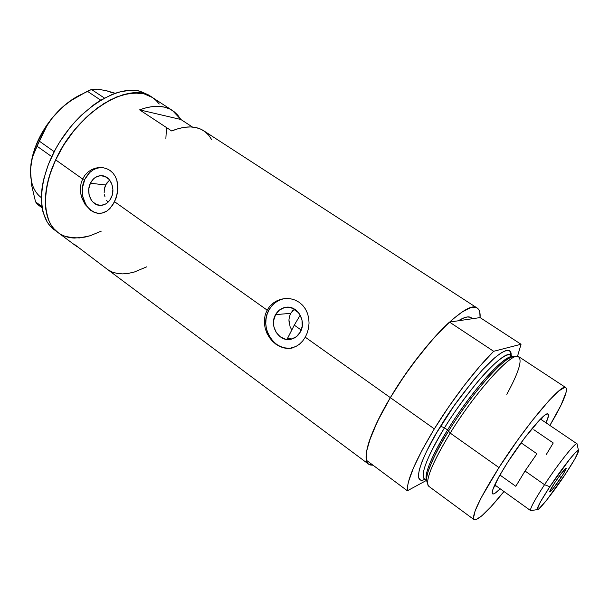 <?xml version="1.0" encoding="UTF-8"?>
<svg xmlns="http://www.w3.org/2000/svg" width="609" height="609" viewBox="0 0 609 609"><rect width="100%" height="100%" fill="white"/><g stroke="black" fill="none" stroke-linecap="round" stroke-linejoin="round"><path stroke-width="0.91" d="M289.45 316.535L290.752 313.338L289.45 316.535L288.932 319.969L289.45 316.535M289.191 323.478L288.932 319.969L290.097 326.698M291.711 329.888L290.181 326.896L291.711 329.888M275.572 314.64L290.752 313.338L275.572 314.64L279.364 310.11L284.464 307.568L290.097 307.423L295.418 309.707L299.605 314.099L301.995 319.915L302.224 326.264L300.245 332.156C298.083 335.871 295.06 338.216 291.178 339.183C279.265 342.532 268.744 325.83 275.572 314.64C277.917 310.575 281.244 308.139 285.568 307.339C297.177 304.85 306.982 321.27 300.245 332.156L296.377 336.693L291.231 339.175L285.591 339.236L280.315 336.891L276.212 332.506L273.867 326.744L273.647 320.479L275.572 314.64M289.884 338.764L287.638 338.109L291.924 338.985M106.621 200.399L107.953 202.302L106.621 200.399M104.969 196.776L104.451 194.804L104.969 196.776M104.169 192.794L104.36 188.76L104.169 192.794M105.57 184.991L104.36 188.76L106.545 183.301L109.643 180.089L105.57 184.991L90.414 183.218L105.57 184.991M111.142 197.933C108.509 202.888 104.817 205.378 100.074 205.393C91.304 205.408 85.656 192.345 90.414 183.218L93.573 178.833L95.598 177.272L100.173 175.704L104.855 176.397L108.927 179.252L111.759 183.842L112.901 189.468L112.178 195.261L109.711 200.315L107.93 202.317L105.875 203.863L101.277 205.37L96.618 204.616L92.598 201.731L91.023 199.615L89.036 194.454L88.823 188.699L90.414 183.218C93.139 178.041 96.991 175.529 101.969 175.697C110.518 176.039 115.885 188.973 111.142 197.933M103.165 167.696L102.898 167.665C95.118 167.33 89.112 171.205 84.872 179.282L82.618 179.008L84.857 175.331L87.742 172.256L91.16 169.873L94.92 168.282L98.879 167.528L102.83 167.65L106.598 168.632L110.016 170.451L112.916 173.032L115.208 176.29L116.814 180.074L117.712 184.253L117.43 193.182L114.637 201.762L267.138 310.103L269.81 306.251L273.197 303.069L277.179 300.648L281.548 299.103L286.139 298.471L290.752 298.806L295.167 300.092L299.225 302.308L302.703 305.345L305.505 309.106L307.515 313.422L308.702 318.126L309.052 323.059L308.565 328L307.286 332.796L305.276 337.203L302.627 341.063L299.445 344.214L295.867 346.513L289.983 348.272L283.824 347.906L279.759 346.498L275.915 344.222L272.398 341.169L269.368 337.462L266.963 333.26L265.273 328.677L264.397 323.927L264.397 319.108L265.318 314.45L267.138 310.103L114.637 201.762L109.879 208.598L106.994 210.988L103.873 212.579L100.592 213.325L97.242 213.188L93.9 212.168L90.688 210.318L85.093 204.403L81.416 196.41L80.548 192.002L80.441 187.511L81.126 183.119L82.618 179.008L55.655 159.855L63.861 144.828L73.94 130.707L85.412 118.146L91.502 112.635L104.025 103.454L116.525 97.014L128.438 93.52L139.278 93.032L144.166 93.885L152.159 97.349C129.846 80.084 77.046 111.957 55.655 159.855L82.618 179.008L84.857 175.331L87.742 172.256L91.16 169.873L94.92 168.282L98.879 167.528L102.83 167.65L106.598 168.632L110.016 170.451L112.916 173.032L115.208 176.29L116.814 180.074L117.91 188.683L116.319 197.613L112.459 205.477L106.994 210.988L102.251 213.059L97.242 213.188L93.9 212.168L90.688 210.318L85.093 204.403L82.108 198.549L80.89 194.225L80.441 187.511L81.126 183.119L82.618 179.008L84.872 179.282C77.8 192.954 85.755 212.549 98.856 213.363L98.856 213.363M283.84 298.669L284.776 298.616C277.932 299.757 272.672 303.548 268.98 309.966L267.138 310.103L269.81 306.251L273.197 303.069L277.179 300.648L281.548 299.103L286.139 298.471L290.752 298.806L295.167 300.092L299.225 302.308L302.703 305.345L305.505 309.106L307.515 313.422L308.702 318.126L309.052 323.059L308.565 328L307.286 332.796L305.276 337.203L390.354 397.647L305.276 337.203L302.627 341.063L299.445 344.214L295.867 346.513L291.993 347.922L287.935 348.386L283.824 347.906L279.759 346.498L275.915 344.222L272.398 341.169L269.368 337.462L266.963 333.26L265.273 328.677L264.397 323.927L264.397 319.108L265.318 314.45L267.138 310.103L268.98 309.966C258.422 327.33 274.933 353.205 293.424 347.67M390.354 397.647C420.948 345.531 468.032 298.616 477.228 308.078C479.489 309.585 480.432 312.76 480.075 317.586L472.272 318.735L469.364 316.977L467.118 316.977L464.416 317.677L458.349 320.776C464.302 317.061 468.557 316.01 471.115 317.639L472.272 318.735L480.075 317.586L521.03 344.26L517.498 356.349L521.03 344.26L493.663 351.302L449.488 322.077C431.4 338.414 407.421 368.909 390.354 397.647L400.973 380.846L412.605 364.273L430.723 341.58L442.393 328.921L453.104 318.895L462.406 311.861L469.942 308.017L472.972 307.301L475.484 307.378L477.456 308.23L478.895 309.829L479.785 312.135L480.075 317.586L521.03 344.26L493.663 351.302L479.519 366.603L464.096 385.634L448.62 406.964L434.324 428.881L390.354 397.647C372.548 428.317 364.57 449.191 366.412 460.275L407.368 490.778C406.736 480.432 415.726 459.803 434.324 428.881C452.099 399.877 476.154 368.544 493.663 351.302L449.488 322.077L435.032 336.716L419.54 355.161L404.239 376.027L390.354 397.647L434.324 428.881L422.349 449.632L413.572 467.621L408.517 481.605L407.459 486.819L407.368 490.778L426.376 480.448L407.368 490.778L366.412 460.275L366.085 456.08L366.717 450.652L370.95 436.379L378.981 418.292L390.354 397.647C369.496 432.367 361.335 459.795 368.765 464.279L373.066 465.23L370.082 464.956L368.278 463.875L366.991 462.025L366.253 459.414L366.504 451.908L369.123 441.563L377.413 421.489L390.354 397.647M180.865 119.493L192.467 127.037L180.865 119.493L139.606 109.864C153.057 104.931 163.996 105.144 172.438 110.495L180.865 119.493L139.606 109.864L146.457 107.679L152.966 106.506L159.056 106.347L164.643 107.176L169.667 108.958L174.067 111.637L177.813 115.177L180.865 119.493M211.536 139.423L208.689 135.213L205.157 131.795L200.947 129.237L196.113 127.601L190.701 126.931L184.771 127.258L178.399 128.598L171.662 130.958L139.606 109.864L171.662 130.958C184.9 125.682 195.55 125.599 203.604 130.699L477.228 308.078M55.655 159.855C40.559 191.553 42.676 221.973 58.19 232.676L53.782 228.588L50.95 224.691L48.659 220.176L45.804 209.42L45.294 203.277L46.2 189.757L47.624 182.517L49.687 175.065L55.655 159.855L49.687 175.065L47.624 182.517L46.2 189.757L45.294 203.277L45.804 209.42L48.659 220.176L50.95 224.691L53.782 228.588L58.198 232.684C40.263 220.169 41.168 181.581 63.169 145.939C84.986 110.214 121.99 87.589 144.166 93.885L152.311 97.448L144.166 93.885L140.116 91.259L144.166 93.885L134.018 92.903L122.584 94.89L110.313 99.868L97.737 107.717L85.412 118.146L73.94 130.707L63.861 144.828L55.655 159.855M74.42 244.369L107.344 269.33L74.42 244.369M152.661 97.684L156.201 100.554L159.238 104.025L156.201 100.554M166.424 128.674L165.884 138.418L166.424 128.674M74.412 238.066L84.811 237.145L90.269 235.713L101.3 231.123L90.269 235.713L79.505 237.929L69.578 237.525L65.049 236.307L60.87 234.404L65.049 236.307L74.412 238.066C68.216 237.814 62.811 236.018 58.19 232.676L77.297 246.919M108.12 269.871L112.475 272.139L117.347 273.479L122.668 273.89L128.354 273.388L134.338 272.017L146.876 266.765M282.637 299.034L278.526 300.572L274.796 302.978L271.576 306.144L268.98 309.966L267.115 314.282L266.034 318.941L265.79 323.76L266.377 328.563L267.785 333.176L269.962 337.416L272.824 341.131L276.265 344.176L280.163 346.437L284.373 347.815L288.727 348.264M99.876 167.665L96.26 168.472L92.834 170.109L89.713 172.53L84.872 179.282L82.436 187.709L82.771 196.547L85.808 204.495L88.221 207.745L91.122 210.356L94.395 212.206L97.927 213.241M292.762 310.567L290.752 313.338L294.413 309.06M172.423 110.48L148.147 94.753L140.116 91.259C117.849 84.887 80.814 107.397 59.058 143.062C37.119 178.635 36.334 217.238 54.361 229.821L57.916 232.471M148.299 94.852L140.116 91.259L135.213 90.383L129.938 90.239L118.473 92.195L112.399 94.296L99.891 100.691L93.596 104.938L81.271 115.329L75.402 121.358L69.807 127.852L59.751 141.95L55.396 149.38L48.301 164.575L43.589 179.602L42.188 186.834L41.435 193.784L41.861 206.504L35.55 201.838L37.545 204.457L42.059 207.791L37.545 204.457L35.55 201.838L31.744 185.76L30.465 170.421L31.044 163.517L32.414 157.198L37.088 146.236L51.719 156.627L37.088 146.236L42.775 133.462L46.824 125.956L51.712 118.747L57.55 111.919L64.128 105.814L71.398 100.363L87.346 91.251L100.736 100.173L87.346 91.251L91.502 89.477L97.509 89.158L106.476 90.718L115.147 93.261L106.476 90.718L111.241 92.454M30.511 169.18L32.414 157.198L34.477 151.443L39.41 141.219L54.178 151.664L39.41 141.219L46.824 125.956L51.712 118.747L57.55 111.919L64.128 105.814L71.398 100.363M79.208 95.522L91.502 89.477L104.428 98.057L91.502 89.477L97.509 89.158L101.17 89.949M80.616 94.73C72.6 98.605 64.912 104.337 57.55 111.919C42.584 128.111 33.708 145.604 30.922 164.415L32.543 155.851L34.888 148.177L41.983 132.8L46.611 125.401L51.834 118.39L63.648 106.111L70.005 101.079L80.616 94.73M54.368 229.829L49.923 225.711L47.076 221.805L43.011 212.16L41.861 206.504L35.55 201.838L31.744 185.76L30.465 170.421C30.389 183.027 33.997 192.094 41.298 197.613M30.747 177.036L30.465 170.421M493.747 487.154L495.772 485.639L493.747 487.154M500.164 488.783C495.734 493.221 493.123 494.812 492.323 493.564C491.524 490.176 496.693 479.664 507.83 462.018L524.676 437.894L539.848 419.723L545.002 415.041L547.925 413.838L548.443 416.099L546.007 422.813C548.633 417.074 549.204 414.067 547.712 413.8C544.286 412.552 523.451 437.528 507.83 462.018L498.84 476.931L492.719 489.918L492.163 492.689L492.704 493.937L493.381 493.975L495.475 492.925L500.164 488.783M458.349 320.776C464.302 317.061 468.557 316.01 471.115 317.639L472.272 318.735L449.488 322.077L472.272 318.735L470.163 317.182L467.118 316.977L463.16 318.172L458.349 320.776M287.189 339.076L294.276 325.145L300.214 315.119L294.276 325.145L301.227 330.07L294.276 325.145L287.638 338.109M516.303 356.448L514.217 356.592C506.46 354.255 472.34 392.287 448.551 431.126L450.218 433.098C474.754 393.102 509.817 353.92 517.642 356.356C523.024 358.457 519.416 371.117 506.817 394.32M425.112 479.367C408.449 486.522 427.054 446.991 440.566 426.262L444.524 427.807L447.577 429.969C431.119 457.268 424.13 474.061 426.612 480.356C423.027 473.33 437.346 446.199 447.577 429.969L448.551 431.126C439.622 445.027 432.702 458.828 427.8 472.531C426.262 477.654 426.171 481.064 427.526 482.762M510.525 355.214L510.479 355.184C504.846 348.919 469.273 387.24 444.524 427.807C433.798 444.768 418.596 474.175 424.473 479.047L426.643 480.646M565.822 387.606L518.853 356.745C513.265 350.358 476.246 390.635 450.218 433.098L498.961 467.583C526.206 424.724 562.168 382.406 565.822 387.606C568.167 390.887 562.845 403.493 549.881 425.432L561.049 405.107L566.279 391.823L566.393 388.39L565.791 387.59L564.733 387.423L558.91 390.856L549.394 400.143L532.312 420.476L517.787 439.881L498.961 467.583L450.218 433.098C431.781 463.746 424.656 481.506 428.85 486.363L474.053 519.644M515.077 356.798C513.189 356.029 509.969 357.346 505.417 360.741C486.111 375.662 458.958 413.77 448.551 431.126L447.577 429.969C471.252 391.275 505.249 353.654 512.512 356.775C507.495 355.626 492.955 368.932 479.374 385.505C465.512 402.892 454.908 417.713 447.577 429.969L444.524 427.807C426.962 457.153 420.279 474.236 424.473 479.047M424.983 479.428L422.09 480.25L420.53 480.09L418.665 477.882L418.398 475.835L419.274 469.882L422.029 461.607L426.612 451.292L436.562 432.908L454.017 405.838L473.322 380.419L482.564 369.8L494.736 357.787L501.26 352.801L506.224 350.403L508.073 350.183L510.456 351.629L511.073 355.58M503.963 491.509C488.015 511.217 478.065 520.604 474.114 519.69C471.313 515.823 479.595 498.451 498.961 467.583L481.064 497.995L475.157 510.799L473.437 518.183L473.787 519.355L475.819 519.774L481.864 515.785L490.884 506.848L503.963 491.509M510.441 355.161L510.152 354.514L510.479 355.184C506.482 352.2 491.874 364.7 477.677 381.752C463.167 399.71 452.114 415.064 444.524 427.807L440.566 426.262C449.815 410.557 463.426 392.166 481.407 371.071C498.862 351.477 512.321 344.587 511.065 355.717M428.036 485.396C425.79 478.697 433.182 461.264 450.218 433.098L448.551 431.126C432.025 458.493 424.861 475.484 427.069 482.1L427.609 483.927M542.246 417.363L541.53 419.791L542.246 417.363M578.459 450.515L577.081 443.847C576.281 441.137 558.605 463.183 544.537 484.695L549.828 486.72C562.244 467.796 577.766 448.277 578.459 450.515C578.733 452.578 574.447 460.343 565.616 473.81L574.782 459.102L578.542 451.041L578.276 450.424L575.391 452.624L569.735 459.148L549.828 486.72L540.442 501.915L537.229 509.314L537.755 509.566L539.041 508.69L546.745 500.004L565.616 473.81C553.969 491.493 539.056 510.532 537.435 509.596C536.552 508.393 540.678 500.773 549.828 486.72L544.537 484.695C558.346 463.586 575.756 441.776 576.997 443.778L577.18 444.349M561.087 477.509C555.149 486.256 551.366 491.052 549.729 491.905C549.485 491.273 551.168 488.197 554.761 482.686L561.171 473.642L566.096 468.199L565.563 470.118L562.51 475.324L553.398 488.174L550.338 491.6L549.668 491.767L549.813 491.174L554.761 482.686C560.767 473.848 564.573 469.021 566.172 468.214C566.393 468.9 564.695 471.998 561.087 477.509L559.245 476.23L561.087 477.509M525.019 471.008L544.537 484.695L525.019 471.008L515.793 486.294L499.92 475.02L515.793 486.294L525.019 471.008L536.932 453.766L525.019 471.008M521.038 442.789L536.932 453.766L521.038 442.789M293.926 309.456L298.661 312.775L293.926 309.456M494.736 484.901L530.614 510.586C529.815 508.865 534.451 500.233 544.537 484.695C534.192 500.651 529.586 509.291 530.713 510.624L537.435 509.596M546.296 454.527L553.246 442.964L533.827 429.71M368.635 464.187L107.344 269.33M102.898 167.665L102.16 167.566M102.776 175.803L101.969 175.697M287.745 307.18L285.568 307.339M492.163 492.651L492.323 493.564M510.479 355.184L512.793 356.707M546.89 413.945L547.712 413.8M540.48 419.076L576.997 443.778"/></g></svg>
